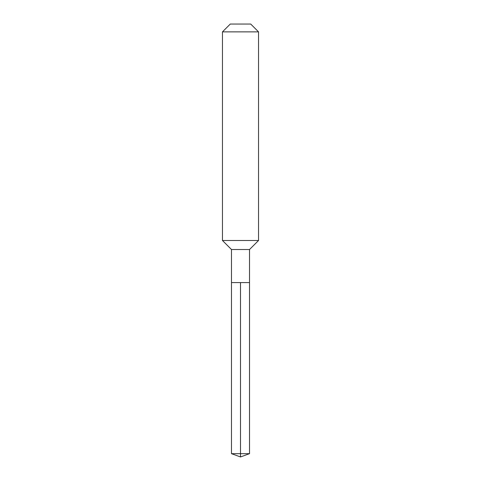 <?xml version="1.0" encoding="UTF-8"?>
<svg xmlns="http://www.w3.org/2000/svg" width="481" height="481" viewBox="0 0 481 481"><rect width="100%" height="100%" fill="white"/><g stroke="black" fill="none" stroke-linecap="round" stroke-linejoin="round"><path stroke-width="0.72" d="M231.481 282.587L231.481 249.519L249.519 249.519L249.519 282.587L231.481 282.587L240.5 282.587L240.5 453.667L240.5 282.587L249.519 282.587L249.519 453.667L231.481 453.667L231.481 282.587L231.481 453.667L240.5 456.95L240.5 453.667L240.5 456.95L231.481 453.667M249.519 249.519L258.537 240.5L222.462 240.5L231.481 249.519M258.537 31.866L250.721 24.05L230.279 24.05L222.462 31.866L258.537 31.866L258.537 240.5M222.462 31.866L222.462 240.5M240.5 456.95L249.519 453.667"/></g></svg>
